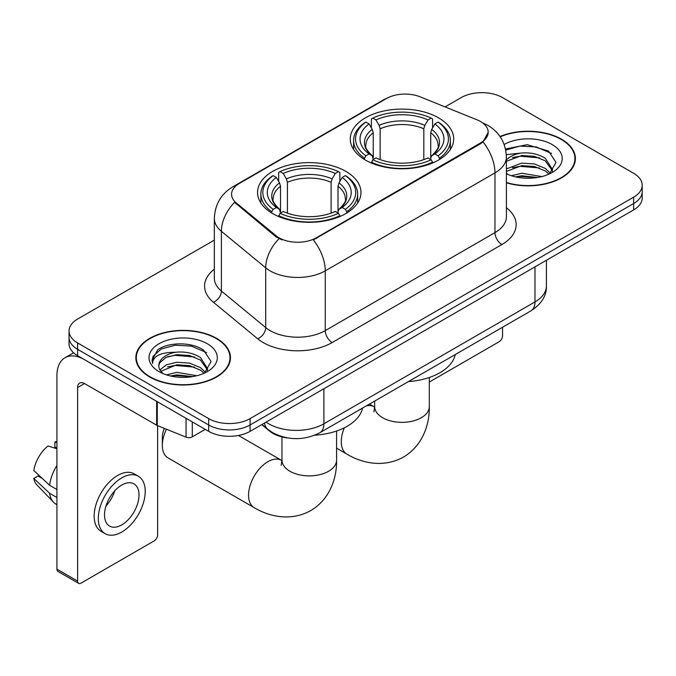 <?xml version="1.0" encoding="UTF-8"?>
<svg xmlns="http://www.w3.org/2000/svg" width="676" height="676" viewBox="0 0 676 676"><rect width="100%" height="100%" fill="white"/><g stroke="black" fill="none" stroke-linecap="round" stroke-linejoin="round"><path stroke-width="1.01" d="M345.825 171.366A51.706 29.854 0 0 0 289.48 164.893A51.706 29.854 0 0 0 257.556 192.474A51.706 29.854 0 0 0 272.698 213.582A51.706 29.854 0 0 0 329.051 220.046A51.706 29.854 0 0 0 360.967 192.474A51.706 29.854 0 0 0 345.825 171.366M438.538 117.835A51.706 29.854 0 0 0 382.193 111.363A51.706 29.854 0 0 0 350.269 138.943A51.706 29.854 0 0 0 365.42 160.051A51.706 29.854 0 0 0 421.765 166.524A51.706 29.854 0 0 0 453.689 138.943A51.706 29.854 0 0 0 438.538 117.835M480.484 121.494A26.339 15.21 0 0 0 476.969 119.796L420.159 96.829A26.339 15.21 0 0 0 386.427 98.535L239.279 183.492A26.339 15.21 0 0 0 231.564 194.249A26.339 15.21 0 0 0 236.321 202.969L276.095 235.763A26.339 15.21 0 0 0 316.3 237.791L480.484 143.008A26.339 15.21 0 0 0 488.199 132.251A26.339 15.21 0 0 0 480.484 121.494M288.086 437.997A29.271 16.9 180 0 1 269.572 431.085L261.739 424.629M506.4 182.816A47.32 27.319 0 0 0 575.394 158.539A47.32 27.319 0 0 0 561.536 139.222A47.32 27.319 0 0 0 500.029 136.535M216.616 338.363A47.32 27.319 0 0 0 165.054 332.44A47.32 27.319 0 0 0 135.842 357.68A47.32 27.319 0 0 0 149.7 376.997A47.32 27.319 0 0 0 201.271 382.912A47.32 27.319 0 0 0 230.474 357.68A47.32 27.319 0 0 0 216.616 338.363M136.332 360.139A47.32 27.319 0 0 0 136.172 360.866M488.199 132.251L483.036 141.935L480.484 143.785L313.334 239.912A34.146 19.714 60 0 1 325.266 270.848A39.022 22.528 180 0 1 270.079 270.848A39.022 22.528 180 0 1 265.71 267.84L221.39 231.302A39.022 22.528 180 0 1 214.334 218.373L214.334 278.123A39.022 22.528 0 0 0 221.39 291.043L265.71 327.59A39.022 22.528 0 0 0 270.079 330.598A39.022 22.528 0 0 0 325.266 330.598L494.967 232.62A39.022 22.528 0 0 0 506.4 216.683L506.4 156.942A39.022 22.528 180 0 1 494.967 172.879A34.146 19.714 -120 0 0 483.036 141.935M214.334 240.115L77.613 319.047A29.271 16.9 0 0 0 69.045 330.995L69.045 343.738A29.271 16.9 0 0 0 77.613 355.686L208.681 431.356L208.681 424.984A29.271 16.9 0 0 0 250.078 424.984L633.632 203.544A29.271 16.9 0 0 0 642.2 191.595A29.271 16.9 0 0 1 633.632 203.544L250.078 424.984A29.271 16.9 0 0 1 208.681 424.984L77.613 349.315L208.681 424.984L208.681 418.613A29.271 16.9 0 0 0 250.078 418.613L633.632 197.172A29.271 16.9 0 0 0 642.2 185.224A29.271 16.9 0 0 0 633.632 173.276L502.555 97.606A29.271 16.9 0 0 0 461.167 97.606L445.07 106.901M69.045 337.366A29.271 16.9 0 0 0 77.613 349.315A29.271 16.9 0 0 1 69.045 337.366M282.01 239.912L276.095 236.921L234.555 202.327A34.146 22.84 129.5 0 0 221.39 231.302L221.39 291.043A9.76 6.523 -50.5 0 1 213.396 302.24A48.782 28.164 180 0 1 214.334 269.192M69.045 330.995A29.271 16.9 0 0 0 77.613 342.943L208.681 418.613M230.153 360.866A47.32 27.319 0 0 0 229.992 360.139M575.073 161.725A47.32 27.319 0 0 0 574.913 160.998M208.681 431.356A29.271 16.9 0 0 0 250.078 431.356L633.632 209.915A29.271 16.9 0 0 0 642.2 197.967L642.2 185.224M506.4 182.503A46.83 27.04 0 0 0 574.913 158.539A46.83 27.04 0 0 0 561.198 139.425A46.83 27.04 0 0 0 500.215 136.814M511.428 175.752L521.771 173.225L541.814 176.588M515.475 176.858L521.771 175.752L537.614 177.467M506.4 168.899L521.771 163.102L534.395 163.947L545.329 168.434L550.348 173.225M506.4 171.434L521.771 165.637L534.395 166.482L545.329 170.969L549.039 174.104M506.324 154.677L520.41 153.139A24.387 14.078 0 0 0 506.4 160.06M520.41 153.139C529.764 152.159 538.071 153.883 545.329 158.319L552.469 169.558L552.3 171.417M506.4 161.319L521.771 155.522L534.395 156.359L545.329 160.846L552.393 170.817M506.4 173.048L507.786 174.391M506.4 173.766A34.146 19.714 0 0 0 552.224 172.481A34.146 19.714 0 0 0 552.224 144.596A34.146 19.714 0 0 0 504.161 144.47M549.444 173.918L556.01 162.375L548.523 151.018L527.17 144.698L505.504 148.99M505.732 150.072L520.03 146.092L536.127 146.929L551.532 153.427M512.492 157.601L520.03 156.207L539.347 157.838M512.492 167.716L520.03 166.321L539.347 167.952M516.126 177.002L520.03 176.436L537.251 177.526M429.294 382.058L499.108 341.752A4.876 2.814 120 0 0 502.555 335.778L502.555 327.235M150.047 376.794A46.83 27.04 0 0 0 201.085 382.658A46.83 27.04 0 0 0 229.992 357.68A46.83 27.04 0 0 0 216.269 338.558A46.83 27.04 0 0 0 165.24 332.702A46.83 27.04 0 0 0 136.332 357.68A46.83 27.04 0 0 0 150.047 376.794M166.507 374.884L176.85 372.358L196.893 375.729M170.555 376L176.85 374.893L192.694 376.608M159.933 369.933L166.364 364.837L176.85 362.243L189.474 363.088L200.409 367.575L205.428 372.358M160.778 371.318L176.85 364.77L189.474 365.615L200.409 370.102L204.118 373.245M204.524 373.059L211.089 361.508L203.603 350.16C191.697 341.625 168.104 342.022 157.685 349.872L152.066 360.164L152.599 363.477C152.911 356.058 160.542 352.323 175.49 352.272A24.387 14.078 0 0 0 158.775 365.64A24.387 14.078 0 0 0 159.959 369.975L162.865 373.532M175.49 352.272C184.844 351.292 193.15 353.024 200.409 357.46L207.549 368.69L207.38 370.549M158.775 365.919L159.604 362.928L165.916 357.46L176.85 354.655L189.474 355.5L200.409 359.987L207.473 369.958M207.304 343.738A34.146 19.714 0 0 0 159.021 343.738A34.146 19.714 0 0 0 159.021 371.614A34.146 19.714 0 0 0 207.304 371.614A34.146 19.714 0 0 0 207.304 343.738M152.066 360.401L153.122 356.235L161.175 349.027L175.109 345.225L191.207 346.07L206.611 352.568M167.572 356.742L175.109 355.339L194.426 356.979M167.572 366.857L175.109 365.462L194.426 367.093M171.205 376.143L175.109 375.577L192.322 376.667M364.491 159.502L364.491 158.201L365.877 155.801A46.441 26.812 0 0 1 365.877 122.077L369.071 123.928A41.954 24.218 0 0 0 369.071 153.959L372.222 155.75L373.236 159.519M373.236 157.981L373.236 132.758L372.222 129.361L369.071 123.928M371.386 127.916L371.386 118.891L372.772 118.097A46.441 26.812 0 0 1 431.187 118.097L427.993 119.939A41.954 24.218 0 0 0 375.966 119.939L379.118 125.373L380.14 128.778L380.14 159.62M423.818 159.62L423.818 128.778L424.841 125.373L427.993 119.939M408.431 381.585A53.657 30.978 0 0 0 455.244 354.554M371.386 162.181A48.393 27.936 0 0 0 432.572 162.181L431.187 159.79A46.441 26.812 0 0 1 372.772 159.79L371.386 163.009M432.572 163.009L432.572 162.181M365.877 122.077L364.491 122.871A48.393 27.936 0 0 0 353.59 140.532A48.393 27.936 0 0 0 364.491 158.201M431.187 118.097L432.572 118.891L432.572 127.916M372.772 159.79L375.966 157.947A41.954 24.218 0 0 0 427.993 157.947L431.187 159.79M369.071 153.959L365.877 155.801M375.966 119.939L372.772 118.097M372.222 129.361A37.526 21.666 0 0 0 372.222 155.75L372.4 155.869C367.068 150.714 364.896 147.216 365.885 145.374A36.098 20.838 0 0 1 373.236 132.758M439.468 158.201A48.393 27.936 0 0 0 450.368 140.532A48.393 27.936 0 0 0 439.468 122.871L438.082 122.077A46.441 26.812 0 0 1 438.082 155.801L439.468 158.201L439.468 159.502M438.082 155.801L434.888 153.959A41.954 24.218 0 0 0 434.888 123.928L438.082 122.077M434.888 123.928L431.736 129.361L430.722 132.758L430.722 157.981L431.736 155.75L434.888 153.959M430.722 132.758A36.098 20.838 0 0 1 438.073 145.374C439.054 147.224 436.882 150.723 431.558 155.869L431.736 155.75A37.526 21.666 0 0 0 431.736 129.361M430.722 159.519L430.722 157.981M166.448 429.226A27.319 15.768 120 0 0 162.325 445.383L162.325 437.414A17.559 10.14 -60 0 1 164.361 428.381M162.325 445.383A27.319 15.768 120 0 0 167.986 457.889L254.218 507.668A27.319 15.768 -60 0 1 250.027 485.782A27.319 15.768 -60 0 1 267.873 461.708A27.319 15.768 -60 0 1 281.529 460.356L281.943 460.593M271.769 213.024L271.769 211.723L273.163 209.332A46.441 26.812 0 0 1 273.163 175.608L276.349 177.45A41.954 24.218 0 0 0 276.349 207.49L279.509 209.281L280.523 213.05M280.523 211.512L280.523 186.289L279.509 182.883L276.349 177.45M278.673 181.447L278.673 172.422L280.058 171.628A46.441 26.812 0 0 1 338.473 171.628L335.279 173.47A41.954 24.218 0 0 0 283.252 173.47L286.404 178.903L287.427 182.309L287.427 213.151M331.105 213.151L331.105 182.309L332.127 178.903L335.279 173.47M314.822 435.167A53.657 30.978 0 0 0 362.53 408.084M278.673 215.712A48.393 27.936 0 0 0 339.859 215.712L338.473 213.312A46.441 26.812 0 0 1 280.058 213.312L278.673 216.54M339.859 216.54L339.859 215.712M273.163 175.608L271.769 176.402A48.393 27.936 0 0 0 260.877 194.063A48.393 27.936 0 0 0 271.769 211.723M338.473 171.628L339.859 172.422L339.859 181.447M280.058 213.312L283.252 211.47A41.954 24.218 0 0 0 335.279 211.47L338.473 213.312M276.349 207.49L273.163 209.332M283.252 173.47L280.058 171.628M279.509 182.883A37.526 21.666 0 0 0 279.509 209.281L279.687 209.399C274.355 204.245 272.183 200.747 273.172 198.896A36.098 20.838 0 0 1 280.523 186.289M346.754 211.723A48.393 27.936 0 0 0 357.655 194.063A48.393 27.936 0 0 0 346.754 176.402L345.368 175.608A46.441 26.812 0 0 1 345.368 209.332L346.754 211.723L346.754 213.024M345.368 209.332L342.174 207.49A41.954 24.218 0 0 0 342.174 177.45L345.368 175.608M342.174 177.45L339.022 182.883L338 186.289L338 211.512L339.022 209.281L342.174 207.49M338 186.289A36.098 20.838 0 0 1 345.36 198.896C346.34 200.755 344.168 204.253 338.845 209.399L339.022 209.281A37.526 21.666 0 0 0 339.022 182.883M338 213.05L338 211.512M192.297 421.9L192.297 436.84L205.234 429.37M156.646 401.316L84.517 359.666A39.022 22.528 -120 0 0 65.006 357.739A39.022 22.528 -120 0 0 56.919 375.602L56.919 569.167L77.613 581.115L77.613 387.551A9.76 5.636 60 0 1 79.633 383.081A9.76 5.636 60 0 1 84.517 383.562L156.646 425.212L156.646 401.316A4.876 2.814 0 0 0 157.297 401.628M77.613 581.115A4.876 2.814 120 0 0 78.627 583.346L57.933 571.397A4.876 2.814 -60 0 1 56.919 569.167M78.627 583.346A4.876 2.814 120 0 0 81.061 583.109L154.187 540.885A4.876 2.814 120 0 0 157.635 534.91L157.635 425.66M192.297 436.84A4.876 2.814 180 0 1 186.052 437.152L157.297 425.525A4.876 2.814 180 0 1 156.646 425.212M121.764 524.88A24.387 14.078 120 0 0 137.701 503.383A24.387 14.078 120 0 0 133.958 483.839A24.387 14.078 120 0 0 121.764 485.047A24.387 14.078 120 0 0 105.828 506.544A24.387 14.078 120 0 0 109.571 526.089A24.387 14.078 120 0 0 121.764 524.88M106.005 505.969A24.387 14.078 120 0 0 114.759 490.81M56.919 442.653L54.849 442.019L54.849 446.92L56.919 448.12M138.352 476.234L134.211 473.851A33.166 19.148 120 0 0 117.624 475.49A33.166 19.148 120 0 0 95.958 504.718A33.166 19.148 120 0 0 101.045 531.302L105.177 533.685A33.166 19.148 120 0 0 121.764 532.046A33.166 19.148 120 0 0 143.43 502.817A33.166 19.148 120 0 0 138.352 476.234A33.166 19.148 120 0 0 121.764 477.881A33.166 19.148 120 0 0 100.099 507.11A33.166 19.148 120 0 0 105.177 533.685M56.919 465.46A32.194 18.59 120 0 0 49.593 485.292L33.8 470.521A25.367 14.644 120 0 1 47.954 446.008L56.919 448.729M56.919 489.525L49.593 485.292M42.343 478.515L38.042 476.031L33.8 478.481L49.593 493.26L56.919 497.494M49.593 493.26A32.194 18.59 120 0 0 53.565 502.251A32.194 18.59 120 0 0 55.998 504.169L56.919 504.702M56.919 441.445A25.367 14.644 120 0 0 54.849 442.019M33.8 478.481A25.367 14.644 120 0 0 36.8 484.793L53.565 502.251M236.321 202.969L236.321 204.127M276.095 235.763L276.095 236.921M316.3 237.791L316.3 238.577M480.484 143.008L480.484 143.785M332.17 342.546A9.76 5.636 60 0 1 325.266 330.598L325.266 270.848L494.967 172.879L494.967 232.62A9.76 5.636 60 0 0 501.871 244.568L332.17 342.546A48.782 28.164 180 0 1 263.184 342.546A48.782 28.164 180 0 1 257.717 338.786L213.396 302.24M506.4 156.942C505.741 142.915 499.572 132.395 487.895 125.381L482.968 122.981A34.146 15.987 112 0 0 482.512 122.812M236.372 185.486A34.146 19.714 -120 0 0 232.831 186.813C221.162 193.826 214.993 204.346 214.334 218.373M232.831 186.813L383.562 99.794A34.146 19.714 60 0 1 386.148 98.696M279.011 238.729A34.146 22.84 129.5 0 0 265.71 267.84L265.71 327.59A9.76 6.523 -50.5 0 1 257.717 338.786M506.4 207.752A48.782 28.164 180 0 1 501.871 244.568M250.078 418.613L250.078 431.356M633.632 197.172L633.632 209.915M77.613 342.943L77.613 355.686M266.082 422.12A39.022 22.528 0 0 0 268.702 423.793A39.022 22.528 0 0 0 323.889 423.793L534.978 301.918A39.022 22.528 0 0 0 546.411 285.99C546.698 295.674 541.535 303.955 530.939 310.85L319.849 432.724A19.511 11.264 60 0 0 323.889 423.793L323.889 388.742M534.978 266.868L534.978 301.918A19.511 11.264 60 0 1 530.939 310.85M264.502 423.032A19.511 13.047 129.5 0 0 267.899 429.378L261.975 424.486M429.294 377.495L429.294 406.589A27.319 15.768 180 0 1 421.292 417.743A27.319 15.768 180 0 1 382.667 417.743A27.319 15.768 180 0 1 374.665 406.589L373.929 411.828M366.367 405.87A27.319 15.768 -60 0 1 374.25 406.825L374.656 407.062M429.294 406.589C429.657 424.511 422.703 445.594 403.513 457.044C384.019 467.927 362.285 463.423 346.932 454.145A27.319 15.768 -60 0 1 344.346 427.798M423.818 128.778A36.098 20.838 0 0 0 380.14 128.778M424.841 125.373A37.526 21.666 0 0 0 379.118 125.373M336.58 431.018L336.58 460.119A27.319 15.768 180 0 1 328.578 471.265A27.319 15.768 180 0 1 289.945 471.265A27.319 15.768 180 0 1 281.951 460.119L281.216 465.35M331.105 182.309A36.098 20.838 0 0 0 287.427 182.309M332.127 178.903A37.526 21.666 0 0 0 286.404 178.903M77.613 387.551L84.517 383.562M157.297 401.688L157.297 425.525M186.052 437.152L186.052 418.292M383.562 99.794L389.815 96.879M482.968 122.981L482.453 122.77M319.849 432.724C304.149 440.617 288.441 440.617 272.741 432.724L267.899 429.378M546.411 285.99L546.411 260.268M574.913 162.451L574.913 158.539M229.992 361.592L229.992 357.68M136.332 361.592L136.332 357.68M346.932 454.145L336.58 448.163M353.59 149.464L353.59 140.532M450.368 149.464L450.368 140.532M374.25 406.825L369.476 404.071M374.665 401.079L374.665 406.589M336.58 460.119C336.935 478.042 329.989 499.125 310.799 510.566C291.297 521.458 269.572 516.946 254.218 507.668M260.877 202.994L260.877 194.063M357.655 202.994L357.655 194.063M281.529 460.356L238.442 435.479M281.951 436.907L281.951 460.119M65.006 357.739L73.583 352.779"/></g></svg>
